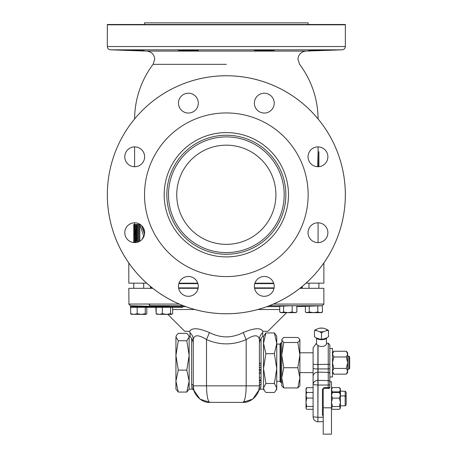 <?xml version="1.0" encoding="UTF-8"?>
<svg xmlns="http://www.w3.org/2000/svg" width="457" height="457" viewBox="0 0 457 457"><rect width="100%" height="100%" fill="white"/><g stroke="black" fill="none" stroke-linecap="round" stroke-linejoin="round"><path stroke-width="0.69" d="M226.341 64.334L153.078 64.334A91.737 91.737 0 0 0 134.604 118.94M264.289 50.733L274.211 50.27L257.274 50.27L254.372 50.533L257.274 50.733L264.289 50.733M317.963 50.533C330.759 50.047 330.759 49.956 317.963 50.27C305.173 50.784 305.173 50.87 317.963 50.533C330.759 50.047 330.759 49.956 317.963 50.27C305.173 50.784 305.173 50.87 317.963 50.533M188.387 50.733L195.402 50.733L198.304 50.533L195.402 50.27L178.464 50.27L188.387 50.733M134.712 50.533C147.502 50.87 147.502 50.784 134.712 50.27C121.916 49.956 121.916 50.047 134.712 50.533C147.502 50.87 147.502 50.784 134.712 50.27C121.916 49.956 121.916 50.047 134.712 50.533M143.841 50.761L143.435 50.761M142.053 50.738L141.636 50.733M140.333 50.698L138.454 50.647M137.483 50.618L136.82 50.601M197.544 50.653L197.104 50.676M196.63 50.698L195.379 50.733M193.957 50.756L192.094 50.761M191.175 50.761L189.895 50.75M274.017 50.333L273.435 50.401M273 50.436L271.572 50.521M271.389 50.527L269.864 50.59M267.996 50.653L267.082 50.676M327.698 50.121L327.115 50.161M326.761 50.184L326.258 50.207M324.864 50.276L323.487 50.333M181.372 293.394A9.917 9.917 0 0 0 195.396 293.394A9.917 9.917 0 0 0 195.396 279.37A9.917 9.917 0 0 0 181.372 279.37A9.917 9.917 0 0 0 181.372 293.394M124.795 232.71A9.917 9.917 0 0 0 134.712 242.627A9.917 9.917 0 0 0 144.629 232.71A9.917 9.917 0 0 0 134.712 222.793A9.917 9.917 0 0 0 124.795 232.71M127.697 149.787A9.917 9.917 0 0 0 127.697 163.817A9.917 9.917 0 0 0 141.721 163.817A9.917 9.917 0 0 0 141.721 149.787A9.917 9.917 0 0 0 127.697 149.787M188.387 93.211A9.917 9.917 0 0 0 178.464 103.128A9.917 9.917 0 0 0 188.387 113.045A9.917 9.917 0 0 0 198.304 103.128A9.917 9.917 0 0 0 188.387 93.211M327.88 156.802A9.917 9.917 0 0 0 317.963 146.886A9.917 9.917 0 0 0 308.047 156.802A9.917 9.917 0 0 0 317.963 166.719A9.917 9.917 0 0 0 327.88 156.802M271.304 96.119A9.917 9.917 0 0 0 257.28 96.119A9.917 9.917 0 0 0 257.28 110.143A9.917 9.917 0 0 0 271.304 110.143A9.917 9.917 0 0 0 271.304 96.119M324.978 239.725A9.917 9.917 0 0 0 324.978 225.695A9.917 9.917 0 0 0 310.954 225.695A9.917 9.917 0 0 0 310.954 239.725A9.917 9.917 0 0 0 324.978 239.725M264.289 296.302A9.917 9.917 0 0 0 274.211 286.385A9.917 9.917 0 0 0 264.289 276.468A9.917 9.917 0 0 0 254.372 286.385A9.917 9.917 0 0 0 264.289 296.302M226.341 135.249A59.507 59.507 0 0 0 166.834 194.756A59.507 59.507 0 0 0 226.341 254.263A59.507 59.507 0 0 1 166.834 194.756A59.507 59.507 0 0 1 226.341 135.249A59.507 59.507 0 0 1 285.842 194.756A59.507 59.507 0 0 1 226.341 254.263M275.925 194.756A49.59 49.59 0 0 0 226.341 145.166A49.59 49.59 0 0 0 176.75 194.756A49.59 49.59 0 0 0 226.341 244.346A49.59 49.59 0 0 0 275.925 194.756M182.691 306.636L182.691 307.293L130.416 307.293L130.416 306.636L185.753 306.636M133.855 305.847L143.595 306.19M142.938 306.167L139.482 306.041M138.431 306.001L135.878 305.916M135.255 305.893L134.906 305.882M159.579 305.927L169.204 306.104L169.353 306.636M186.793 392.06L189.152 381.087L186.793 370.113L189.152 355.432L186.793 340.751L189.152 337.043L189.152 389.147L186.793 392.06L178.293 392.06L175.928 389.147L175.928 381.087L178.293 392.06M280.752 342.893L280.05 344.11L280.05 381.292L280.752 382.509L280.752 342.893L281.718 342.893M348.851 356.14L349.674 356.968L349.674 368.433L348.851 369.256L348.851 356.14L347.64 356.14M346.155 396.916L345.172 395.928L345.172 405.845L346.155 404.862L346.155 392.186L345.172 391.203L340.391 391.203M340.391 395.928L345.172 395.928L345.172 391.203M329.84 348.445L332.485 348.445L332.485 376.956L329.84 376.956L329.84 387.467C329.56 388.336 329.017 388.633 328.217 388.37L328.246 385.023L318.043 385.057L317.866 421.794C314.907 421.377 313.313 419.72 313.096 416.835L313.096 347.828L313.096 352.793L299.889 352.793M317.329 338.294A4.524 1.56 0 0 0 318.283 338.774A4.524 1.56 0 0 0 324.681 338.774A4.524 1.56 0 0 0 325.63 338.294M318.043 345.612L316.524 344.304L316.524 338.014A4.958 1.708 0 0 0 319.66 339.545A4.958 1.708 0 0 0 324.99 339.168A4.958 1.708 0 0 0 326.435 338.014L326.441 344.349L324.99 345.806C322.682 346.766 320.363 346.703 318.043 345.612L318.043 385.057L313.096 384.611C313.365 382.069 314.964 380.635 317.883 380.31L317.883 417.281L313.096 416.835L313.096 409.318L306.676 409.318L306.264 408.764L306.007 407.901L306.676 406.484L306.007 402.269L306.676 398.053L306.007 395.254L306.676 392.454L306.007 393.454L306.007 407.901M299.889 372.604L313.096 372.604L313.096 352.793M281.718 367.12L281.718 355.106L283.786 367.725L281.718 377.83L281.718 367.12L281.718 382.509L280.752 382.509M258.771 390.347L260.359 389.147L263.523 389.147L263.523 336.255L262.701 336.255M254.846 283.357L273.737 283.357M273.817 283.626L254.766 283.626M261.05 338.454L261.05 384.48A1.651 1.36 0 0 0 259.399 385.839C260.136 394.02 251.047 403.108 242.867 402.371L209.809 402.371C201.628 403.108 192.54 394.02 193.277 385.839A1.651 1.36 0 0 0 191.626 384.48L191.626 338.454M259.176 388.536L259.268 387.89C258.662 391.74 258.702 391.061 259.399 385.839L259.399 339.58C258.536 334.558 254.132 334.558 246.174 339.58C232.984 345.303 219.76 345.303 206.501 339.58C198.555 334.558 194.151 334.558 193.277 339.58L193.277 385.839L193.277 339.58A9.917 9.146 0 0 0 189.975 332.765L189.975 334.318C189.975 337.232 189.975 337.232 189.975 334.318L190.249 336.141M261.05 384.48C260.29 389.867 260.244 390.575 260.907 386.599M191.769 386.599C192.431 390.575 192.386 389.867 191.626 384.48M254.566 288.316L274.017 288.316M299.889 288.316L323.864 288.316L323.864 304.076L322.265 305.727L322.511 311.982L320.163 312.651L321.374 312.651L322.511 311.982M167.833 314.382L184.742 331.296L189.769 331.296C191.946 327.52 198.504 327.949 209.443 332.565C214.756 335.295 220.388 336.746 226.341 336.923C232.293 336.746 237.926 335.295 243.233 332.565C254.195 327.949 260.753 327.52 262.906 331.296L267.933 331.296L286.579 312.651M159.43 306.533L130.536 305.727L128.943 304.076L148.685 304.019L150.21 305.727L159.43 306.064M292.16 305.733L296.856 305.79L296.856 311.982L294.508 312.651L292.16 311.982L287.876 312.651L283.591 311.982L281.655 312.651L279.718 311.982L279.718 306.236L292.16 305.733L292.16 311.982L294.508 312.651L295.719 312.651L296.616 312.131M269.339 305.727L322.265 305.727L296.856 306.618M226.341 276.571A81.814 81.814 0 0 1 144.526 194.756A81.814 81.814 0 0 1 226.341 112.942A81.814 81.814 0 0 1 308.149 194.756A81.814 81.814 0 0 1 226.341 276.571M308.149 24.489L308.149 22.85L144.526 22.85L144.526 24.489M107.344 194.756A118.997 118.997 0 0 0 226.341 313.753A118.997 118.997 0 0 0 345.332 194.756A118.997 118.997 0 0 0 226.341 75.759A118.997 118.997 0 0 0 107.344 194.756A119.014 119.014 0 0 1 226.341 75.742A119.014 119.014 0 0 1 345.349 194.756A119.014 119.014 0 0 1 226.341 313.77A119.014 119.014 0 0 1 107.326 194.756M107.344 24.489L345.332 24.489L345.349 24.815L107.326 24.815L107.344 24.489M180.104 50.464L179.67 50.436M179.247 50.401L178.658 50.333M132.844 50.47L131.039 50.401M129.297 50.333L127.566 50.264M126.4 50.207L126.023 50.19M125.589 50.167L124.995 50.121M305.91 51.098L342.162 49.836L110.514 49.836L146.766 51.098L305.91 51.098C301.043 51.721 298.387 54.474 297.935 59.359L299.598 64.334A91.737 91.737 0 0 1 318.072 118.94M197.767 283.169L179.001 283.169M146.668 283.169L128.817 283.169L128.817 262.969M144.589 231.842L142.95 227.192M139.831 241.205L139.831 224.604M137.706 242.164L137.706 224.484L136.854 224.484L136.854 242.393M135.072 242.621L135.318 235.961M136.163 228.494L135.935 224.484L135.106 224.484L136.163 241.267L136.163 224.484L136.854 224.484M134.107 222.81L134.929 222.793M323.864 262.969L323.864 283.169L306.007 283.169M273.674 283.169L254.909 283.169M318.495 166.708L318.895 151.781L318.078 151.781L317.672 166.714M262.415 50.756L260.559 50.761M258.896 50.756L256.251 50.704M256.177 50.704L255.572 50.676M255.143 50.653L254.56 50.596M316.073 50.596L314.285 50.647M312.634 50.693L310.806 50.733M310.737 50.738L309.852 50.75M309.269 50.761L308.766 50.761M142.076 239.354L143.664 236.029L139.796 224.484L140.248 224.484M141.493 225.472L144.526 234.115M138.031 242.056L138.031 224.484L139.796 224.484M138.962 224.484L138.962 241.667M135.729 242.576L134.866 227.489L134.249 242.616M133.895 242.593L133.895 224.484L135.106 224.484M134.078 224.484L134.078 241.267L134.655 224.484M133.781 224.484L133.781 242.581L133.895 224.484M133.775 306.636L133.775 305.847L130.536 305.727M128.943 304.076L128.817 288.316L152.787 288.316M178.658 288.316L198.11 288.316M189.975 334.318C190.495 337.74 190.495 337.74 189.975 334.318M189.152 389.147L192.317 389.147L193.905 390.347L199.96 399.115L209.809 402.371L242.867 402.371C244.861 401.32 245.963 395.808 246.174 385.839L246.174 339.58L243.233 332.565M209.809 402.371C207.815 401.32 206.713 395.808 206.501 385.839L206.501 339.58L209.443 332.565M259.399 339.58A9.917 9.146 180 0 1 262.701 332.765L262.906 331.296M262.701 334.318C262.701 337.232 262.701 337.232 262.701 334.318C262.181 337.746 262.181 337.746 262.701 334.318L262.701 332.765M262.541 335.404L262.695 334.387M189.769 331.296L189.975 332.765M242.867 402.371L252.755 399.087L258.799 390.238M258.828 390.135L259.148 388.718M259.399 385.839L193.277 385.839C193.974 391.061 194.014 391.74 193.408 387.89L193.5 388.536M192.494 340.065A1.651 1.4 -0 0 1 191.626 340.276M261.05 340.276A1.651 1.4 -0 0 1 260.182 340.065M259.399 382.406L261.038 382.406L261.038 379.916L259.399 379.916M261.038 380.578L259.399 380.578M259.399 377.768L261.038 377.768L261.038 373.478L259.399 373.478M259.399 372.101L261.038 372.101L261.038 369.61L259.399 369.61M261.038 370.279L259.399 370.279M259.399 367.468L261.038 367.468L261.038 363.172L259.399 363.172M261.038 363.258L259.399 363.258M261.038 365.137L259.399 365.137M149.565 306.39L149.565 305.556M197.91 283.626L178.858 283.626M178.938 283.357L197.83 283.357M281.718 355.106L281.963 339.14L281.718 339.974L283.786 342.487L281.718 355.106M281.718 385.839L281.718 377.83L283.786 387.942L281.718 385.839M283.786 342.487L297.821 342.487L299.889 339.974L299.643 339.14L297.821 337.46L283.786 337.46L281.963 339.14M283.786 367.725L297.821 367.725L299.889 355.106L297.821 342.487M283.786 387.942L297.821 387.942L299.889 377.83L297.821 367.725M299.889 355.1L299.889 385.839L297.821 387.942M299.889 355.106L299.889 339.974M313.096 384.274L313.096 406.484L306.676 406.484M313.096 364.029A4.958 0.446 -0 0 0 317.883 364.475L317.883 372.118A4.958 4.307 180 0 0 313.096 376.419L313.096 383.617M306.676 392.883L306.007 390.267L306.676 387.656L306.007 388.73L306.007 397.139M313.096 387.656L306.676 387.656M313.096 392.454L306.676 392.454M313.096 398.053L306.676 398.053M323.225 417.264L317.883 417.281L317.883 421.771M324.082 387.627L329.84 387.467A0.828 0.823 180 0 1 329.011 388.29L324.059 388.381L323.225 388.844L324.059 388.381L324.082 387.627L322.431 389.278L322.431 414.796L323.225 416.207M329.84 376.956L329.84 368.765L328.246 368.913L328.246 343.218L329.84 344.875L329.84 382.052A1.651 1.434 -0 0 0 328.246 380.618L317.883 380.31L317.883 372.118L328.246 372.421L328.246 368.913L317.883 368.942A4.958 0.446 180 0 1 313.096 368.502M329.84 351.147L329.84 364.292L317.883 364.475L317.883 345.532M323.225 407.81L331.479 407.81L331.479 434.15L323.225 434.15L323.225 388.844M331.479 407.81L331.479 381.806L329.84 381.806M316.37 337.963L319.58 339.071L321.482 339.191L323.379 339.071L326.595 337.963L328.492 336.775L328.492 330.468L326.595 329.286L323.379 328.177L319.58 328.177L316.37 329.286L314.467 330.468L314.467 336.775L316.37 337.963M314.467 330.468L316.37 330.588L319.58 331.696L321.482 332.885L321.482 339.191M321.482 332.885L323.379 331.696L326.595 330.588L328.492 330.468M332.119 392.757L332.468 391.872L331.479 389.724L332.468 387.576L339.397 387.576L340.391 389.724L340.391 395.305L339.397 392.472L332.468 392.472L331.479 395.305L332.468 398.133L339.397 398.133L340.391 395.305L340.391 402.343L339.397 398.133M340.031 408.735L340.391 407.924L339.397 409.301L332.468 409.301L331.839 408.735L331.479 407.924L332.468 406.547L331.479 402.343L332.468 398.133M331.479 393.454L332.468 392.472M323.379 331.696A5.455 1.879 180 0 1 319.58 331.696M316.37 330.588A5.455 1.879 180 0 1 316.37 329.286M326.595 329.286A5.455 1.879 180 0 1 326.595 330.588M323.379 328.177A5.455 1.879 0 0 0 319.58 328.177M332.485 372.615L333.804 374.152L332.485 371.29L333.804 368.428L332.485 362.698L333.804 356.974L332.485 354.112L333.804 351.25L346.315 351.25L347.64 354.112L347.64 362.698L346.315 356.974L347.64 354.112L347.64 352.781L346.315 351.25M332.468 391.872L339.397 391.872L340.391 389.724L340.391 388.73L339.397 387.576M339.397 391.872L339.751 392.757M340.391 393.454L339.397 392.472M340.391 407.924L339.397 406.547L340.391 402.343L340.391 407.924M332.468 406.547L339.397 406.547M333.804 356.974L346.315 356.974M333.804 374.152L346.315 374.152L347.64 371.29L346.315 368.428L347.64 362.698L347.64 372.615L346.315 374.152M333.804 368.428L346.315 368.428M263.523 336.255L265.883 332.924L263.523 343.316L265.883 353.701L263.523 368.588L265.883 383.474L263.523 387.97L264.232 390.375L265.883 392.472L274.383 392.472L276.034 390.375L276.748 387.97L274.383 383.474L276.748 368.588L274.383 353.701L276.748 343.316L274.383 332.924L276.748 336.255L276.748 389.147L276.034 390.375M265.883 332.924L274.383 332.924M265.883 353.701L274.383 353.701M265.883 383.474L274.383 383.474M175.928 355.432L175.928 381.087L178.293 370.113L175.928 355.432L175.928 337.043L178.293 340.751L175.928 355.432M176.402 335.438L175.928 337.043L176.402 335.438L178.293 333.336L186.793 333.336L188.684 335.438L189.152 337.043L188.684 335.438M186.793 340.751L178.293 340.751M186.793 370.113L178.293 370.113M146.04 314.382L145.269 313.719L141.23 314.382L146.04 314.382L146.817 313.719L146.817 307.293M131.176 314.313L141.23 314.382L137.186 313.719L133.918 314.382L130.651 313.719L131.422 314.382M145.269 307.293L145.269 313.719M137.186 307.293L137.186 313.719M130.651 307.293L130.651 313.719M171.609 314.382L172.043 314.256L170.581 313.719L166.462 314.382L171.609 314.382L172.632 313.719L172.632 307.293M156.74 314.256L166.462 314.382L162.338 313.719L159.242 314.382L156.151 313.719L157.174 314.382M170.581 307.293L170.581 313.719M162.338 307.293L162.338 313.719M156.151 307.293L156.151 313.719M294.508 312.651L280.855 312.651L279.718 311.982M283.591 305.944L283.591 311.982M313.536 312.651L320.163 312.651L317.821 311.982L313.536 312.651L309.252 311.982L307.315 312.651L313.536 312.651M306.51 312.651L307.315 312.651L305.373 311.982L306.51 312.651M317.821 305.87L317.821 311.982M309.252 306.173L309.252 311.982M305.373 306.321L305.373 311.982M287.876 312.651L286.636 312.588M155.826 307.293L156.06 312.131M226.341 256.908A62.152 62.152 0 0 1 164.189 194.756A62.152 62.152 0 0 1 226.341 132.604A62.152 62.152 0 0 1 288.487 194.756A62.152 62.152 0 0 1 226.341 256.908M284.191 194.756A57.85 57.85 0 0 0 226.341 136.906A57.85 57.85 0 0 0 168.484 194.756A57.85 57.85 0 0 0 226.341 252.607A57.85 57.85 0 0 0 284.191 194.756M160.915 307.293L160.915 306.636M150.022 288.316L150.433 287.904L152.261 287.904M178.584 287.904L198.184 287.904M254.492 287.904L274.091 287.904M300.415 287.904L302.243 287.904L302.243 286.419M257.805 309.532L279.718 309.532M266.928 306.636L279.718 306.636M273.377 304.076L323.864 304.076M172.632 309.532L194.871 309.532M110.514 49.836C108.572 49.584 107.504 48.482 107.326 46.528L345.349 46.528L345.349 24.815M134.718 230.636L135.021 230.636M183.337 305.727L150.21 305.727M148.685 304.076L179.298 304.076M329.84 384.874L328.246 385.023L328.246 372.421A1.651 1.434 -0 0 1 329.84 373.855M323.225 389.204L322.431 389.278M328.217 388.364L324.059 388.376M322.431 414.796L323.225 414.722M153.078 64.334L154.74 59.359C154.289 54.474 151.633 51.721 146.766 51.098M156.317 306.636L143.692 306.19L143.692 306.636M280.05 344.11L276.748 344.11M128.817 304.076L130.411 305.727M318.9 283.169L318.9 288.316M143.692 283.169L143.692 288.316M107.326 24.815L107.326 46.528M134.598 146.886L134.598 166.719M134.598 222.845L134.598 224.484M318.078 146.886L318.078 151.781M318.078 222.793L318.078 242.627M342.162 49.836C344.104 49.584 345.172 48.482 345.349 46.528M318.895 151.781L318.895 166.679M133.775 283.169L133.775 288.316M308.983 283.169L308.983 288.316M193.277 343.938C193.237 341.213 192.271 338.877 190.375 336.923L189.975 336.523M262.701 336.523L262.301 336.923C260.404 338.877 259.439 341.213 259.399 343.938M150.433 287.904L150.433 286.419M302.243 287.904L302.654 288.316M299.889 339.557L299.643 339.14M316.524 343.11L313.096 347.828M306.007 408.318L306.264 408.764M328.246 343.218L326.441 343.156M323.225 421.617L318.043 421.8M331.479 388.73L332.468 387.576M331.479 408.318L331.839 408.735M332.485 352.781L333.804 351.25M345.172 405.845L340.391 405.845M348.851 369.256L347.64 369.256M280.05 381.292L276.748 381.292M263.523 389.147L264.232 390.375M189.975 336.255L189.152 336.255M159.43 305.893L159.43 306.636"/></g></svg>
